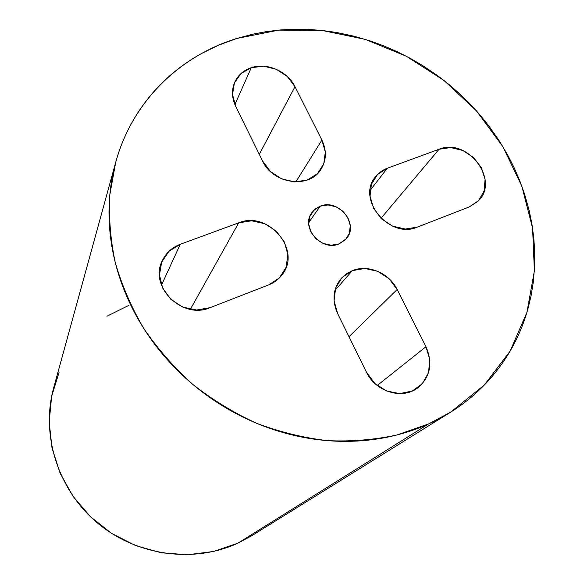 <?xml version="1.0" encoding="UTF-8"?>
<svg xmlns="http://www.w3.org/2000/svg" width="584" height="584" viewBox="0 0 584 584"><rect width="100%" height="100%" fill="white"/><g stroke="black" fill="none" stroke-linecap="round" stroke-linejoin="round"><path stroke-width="0.88" d="M251.288 67.678L234.885 104.58L251.288 67.678L241.002 73.54L234.396 82.943L232.52 94.491L235.717 106.405C231.841 98.148 231.461 90.177 234.586 82.49C237.834 75.292 243.404 70.35 251.288 67.678C266.961 62.269 287.613 71.285 294.993 86.666L287.27 76.468L276.29 69.284L263.669 66.196L251.288 67.678M352.327 270.633L334.887 290.555L352.327 270.633L342.063 277.473L335.632 288.036L334.063 300.731L337.64 313.615C331.858 300.49 333.004 288.803 341.071 278.568L346.195 273.933L352.327 270.633C368.059 264.056 389.229 273.013 397.156 289.496L389.032 278.685L377.702 271.319L364.832 268.487L352.327 270.633M320.236 206.174C338.413 198.356 359.386 224.073 346.494 238.52L339.027 243.922L345.407 239.747L349.349 233.359L350.276 225.723L348.071 218.007L343.078 211.364L336.055 206.794L328.04 204.962L320.236 206.174L313.827 210.247L309.79 216.591L308.768 224.249L310.929 232.045L315.951 238.783L323.076 243.411L331.186 245.214L339.027 243.922C321.426 251.777 300.3 227.366 311.834 212.627L315.506 208.773L320.236 206.174L308.717 222.606L320.236 206.174M428.627 423.904L396.938 434.971C374.519 439.825 351.378 441.716 327.514 440.65C303.534 437.847 279.918 432.065 256.668 423.32C233.95 412.939 212.678 399.989 192.873 384.462C174.185 367.664 157.848 349.057 143.876 328.646C131.444 307.483 121.925 285.518 115.311 262.742C110.434 239.82 108.609 217.138 109.828 194.698L115.712 162.301C132.159 101.923 179.237 56.195 236.754 38.478L252.857 34.164L266.559 31.594L280.495 29.952L294.54 29.229L308.666 29.434L322.85 30.55L336.953 32.565L353.758 36.15L370.336 40.975L383.87 45.917L397.164 51.691L410.077 58.232L422.604 65.539L437.087 75.285L448.578 84.147L459.542 93.674L469.93 103.828L479.654 114.53L488.735 125.801L498.67 139.941L507.518 154.716L514.022 167.469L519.68 180.522L524.49 193.866L529.089 210.174L531.9 223.913L533.783 237.79L534.71 251.675L534.667 265.53L533.316 282.079L531.104 295.657L527.892 309.038C524.425 321.426 519.68 333.325 513.664 344.713C507.635 356.101 500.393 366.752 491.947 376.665C483.486 386.571 473.938 395.514 463.302 403.493C452.651 411.464 441.095 418.261 428.627 423.904C416.151 429.525 403.004 433.824 389.178 436.796C375.344 439.752 361.124 441.278 346.516 441.373C331.902 441.446 317.214 440.051 302.454 437.19C287.693 434.314 273.202 429.999 258.967 424.261C244.74 418.502 231.111 411.428 218.073 403.048C205.042 394.645 192.91 385.119 181.675 374.468C170.455 363.81 160.381 352.276 151.46 339.866C142.554 327.456 134.992 314.455 128.765 300.877C122.552 287.299 117.785 273.451 114.479 259.332C111.186 245.222 109.376 231.154 109.055 217.138C108.748 203.123 109.894 189.457 112.478 176.127C115.077 162.805 119.019 150.081 124.312 137.97C129.612 125.867 136.101 114.581 143.781 104.113C151.468 93.659 160.155 84.198 169.842 75.723C179.536 67.255 190.012 59.896 201.276 53.648L218.591 45.172L236.754 38.478L278.787 30.105L322.229 30.485L365.321 39.383L406.413 56.283L443.957 80.453L476.522 110.945L502.861 146.635L521.848 186.201L532.579 228.154L534.389 270.852L526.885 312.506L510.036 351.225L484.245 385.111L450.359 412.326L428.627 423.904L238.017 543.12L428.627 423.904M115.479 163.148L53.67 387.82C40.705 434.54 57.663 489.392 97.002 522.622C136.335 555.866 193.662 563.662 238.017 543.12L213.627 551.457L187.712 554.756L161.337 552.8L135.619 545.602L111.661 533.426L90.513 516.774L73.073 496.378L60.079 473.113L52.02 448.001L49.187 422.123L51.604 396.543L59.064 372.307M252.178 535.455L238.017 543.12L251.689 535.762L449.541 412.837M106.916 316.243L129.042 305.257M238.71 222.825L180.273 244.287L169.061 251.215L161.732 261.953L159.468 274.896L162.666 288.065L170.871 299.402L182.821 307.118L196.626 310.009L210.138 307.651L268.676 284.89L279.393 277.904L286.102 267.297L287.854 254.719L284.423 242.061L276.371 231.206L264.888 223.752L251.689 220.803L238.71 222.825C268.246 210.313 301.928 249.945 282.298 274.473C278.845 279.188 274.305 282.663 268.676 284.89L210.138 307.651C182.734 319.901 148.971 287.167 162.053 261.201C165.732 253.164 171.805 247.528 180.273 244.287L161.461 285.145L180.273 244.287L238.71 222.825L190.34 309.352L238.71 222.825M439.051 149.256L387.287 168.265L377.512 174.499L371.439 184.296L370.044 196.195L373.592 208.364L381.564 218.92L392.733 226.191L405.34 229.052L417.421 227.074L469.207 206.948L478.559 200.655L484.114 190.961L485.085 179.376L481.369 167.637L473.544 157.505L462.791 150.468L450.695 147.562L439.051 149.256C467.558 137.065 500.576 180.857 477.938 201.29L469.207 206.948L417.421 227.074C389.725 239.623 356.05 199.217 375.366 176.959C378.454 172.974 382.432 170.075 387.287 168.265L370.081 190.464L387.287 168.265L439.051 149.256L380.965 218.35L439.051 149.256M337.64 313.615L366.416 372.118L374.745 383.367L386.425 390.922L399.617 393.609L412.26 391.032L422.414 383.637L428.546 372.599L429.773 359.642L425.977 346.706L397.156 289.496L349.006 336.727L397.156 289.496L425.977 346.706C433.109 363.387 430.32 377.147 417.618 387.98C402.164 399.909 375.424 391.733 366.416 372.118L337.64 313.615M321.901 140.087L294.993 86.666L259.296 154.344L294.993 86.666L321.901 140.087C326.806 150.497 326.514 160.228 321.025 169.287C309.44 189.121 272.845 184.142 262.552 160.958L270.465 171.557L281.765 178.916L294.694 181.887L307.221 180.033L317.419 173.674L323.755 163.841L325.31 152.052L321.901 140.087L295.832 181.916L321.901 140.087M235.717 106.405L262.552 160.958L235.717 106.405M377.227 385.513L425.977 346.706L377.227 385.513M375.366 176.959L375.059 177.353M417.618 387.98L417.115 388.338M282.298 274.473L281.984 274.911M321.025 169.287L320.718 169.762"/></g></svg>
